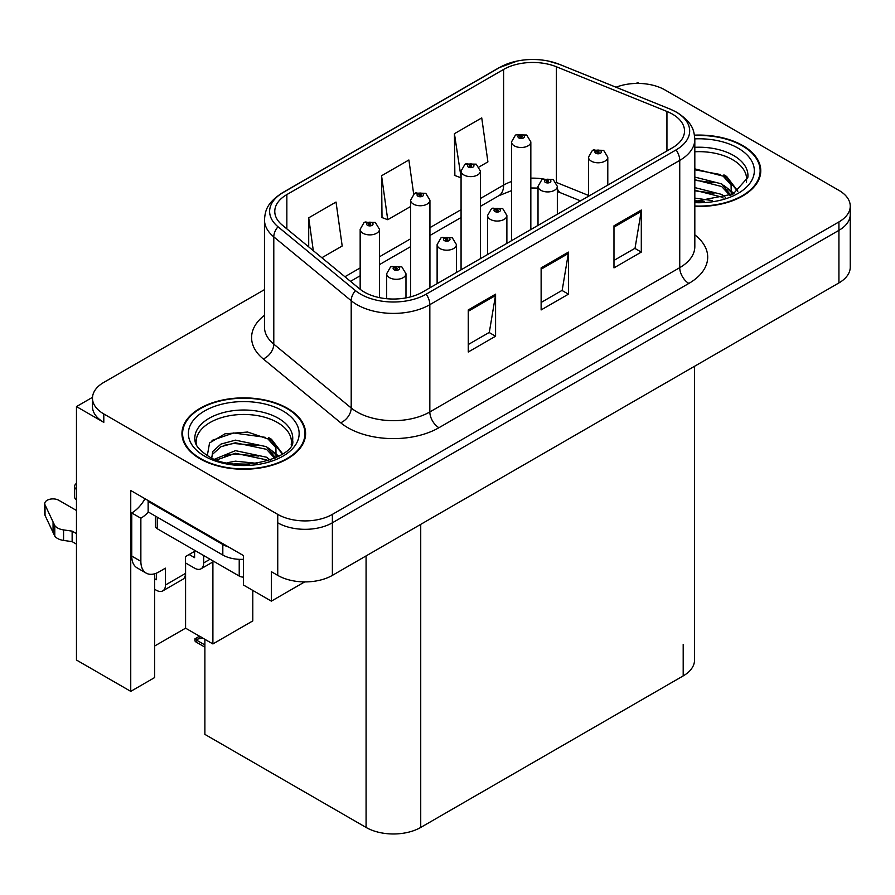 <?xml version="1.0" encoding="UTF-8"?>
<svg xmlns="http://www.w3.org/2000/svg" width="895" height="895" viewBox="0 0 895 895"><rect width="100%" height="100%" fill="white"/><g stroke="black" fill="none" stroke-linecap="round" stroke-linejoin="round"><path stroke-width="1.34" d="M92.498 397.324L76.467 406.587L76.467 660.029L130.748 691.365L130.748 490.505L243.496 555.594L243.496 585.039L271.364 601.138L271.364 571.692L277.741 575.373A38.642 22.308 0 0 0 332.381 575.373L838.928 282.921A38.642 22.308 0 0 0 850.25 267.146L850.25 214.565A38.642 22.308 0 0 1 838.928 230.339A38.642 22.308 0 0 0 850.25 214.565L850.25 206.152A38.642 22.308 0 0 0 838.928 190.378L664.985 89.948A38.642 22.308 0 0 0 616.051 87.229M304.68 581.895L271.364 601.138M639.119 83.425L637.665 82.586L636.2 83.425M264.472 289.633L103.798 382.4A38.642 22.308 0 0 0 92.476 398.174A38.642 22.308 0 0 0 103.798 413.949L277.741 514.379A38.642 22.308 0 0 0 332.381 514.379L332.381 522.792L838.928 230.339L332.381 522.792A38.642 22.308 0 0 1 277.741 522.792A38.642 22.308 0 0 0 332.381 522.792L332.381 575.373M76.467 406.587L103.798 422.362A38.642 22.308 0 0 1 92.476 406.587L92.476 398.174M694.52 366.29L694.52 660.13A38.642 22.308 180 0 1 683.198 675.904L420.728 827.439A38.642 22.308 180 0 1 366.077 827.439L204.888 734.381L204.888 639.31M154.611 646.045L185.578 628.167L212.898 643.941L252.793 620.906L252.793 590.409M154.611 573.784L154.611 677.582L130.748 691.365M212.898 643.941L212.898 561.948M185.578 628.167L185.578 562.966M694.822 206.376A61.822 35.688 0 0 0 760.772 170.766A61.822 35.688 0 0 0 742.671 145.527A61.822 35.688 0 0 0 694.486 135.156M287.485 408.321A61.822 35.688 0 0 0 220.114 400.58A61.822 35.688 0 0 0 181.953 433.56A61.822 35.688 0 0 0 200.055 458.799A61.822 35.688 0 0 0 267.426 466.53A61.822 35.688 0 0 0 305.598 433.56A61.822 35.688 0 0 0 287.485 408.321M182.591 436.827A61.822 35.688 0 0 0 182.379 437.767M672.447 114.135A41.215 23.796 180 0 1 684.518 130.961A41.215 23.796 180 0 1 672.447 147.787L422.552 292.061A41.215 23.796 180 0 1 359.645 288.884L282.227 225.059A41.215 23.796 180 0 1 274.776 211.41A41.215 23.796 180 0 1 286.847 194.584L503.605 69.43A41.215 23.796 180 0 1 556.388 66.767L666.943 111.461A41.215 23.796 180 0 1 672.447 114.135M676.094 112.032A46.372 26.772 0 0 0 669.907 109.022L559.341 64.328A46.372 26.772 0 0 0 548.21 61.028A46.372 26.772 0 0 0 517.288 61.028A46.372 26.772 0 0 0 499.958 67.326L283.2 192.481A46.372 26.772 0 0 0 278.009 226.759L355.427 290.595A46.372 26.772 0 0 0 426.188 294.164L676.094 149.89A46.372 26.772 0 0 0 676.094 112.032M468.264 309.938L468.264 352.003L495.584 336.229L495.584 294.164L468.264 309.938M468.264 344.541L489.308 332.392L495.472 295.563A10.304 5.952 -120 0 0 495.584 294.164M489.129 332.504L495.584 336.229M613.981 225.808L613.981 267.873L641.301 252.099L641.301 210.034L613.981 225.808M613.981 260.411L635.025 248.262L641.189 211.433A10.304 5.952 -120 0 0 641.301 210.034M634.846 248.374L641.301 252.099M541.128 267.873L541.128 309.938L568.448 294.164L568.448 252.099L541.128 267.873M541.128 302.476L562.172 290.327L568.336 253.498A10.304 5.952 -120 0 0 568.448 252.099M561.982 290.439L568.448 294.164M332.381 514.379L838.928 221.926A38.642 22.308 0 0 0 850.25 206.152M479.161 166.917L487.909 161.872L481.745 117.916L454.425 133.691L454.861 175.498M321.864 257.738L342.192 246.002L336.028 202.046L308.708 217.821L308.708 246.886M413.669 194.036L408.892 159.981L381.561 175.756L382.008 217.563M381.561 175.756L387.736 219.711L410.615 206.499M387.736 219.711L381.561 217.407M454.425 133.691L461.07 177.367M460.589 177.646L454.425 175.342M308.708 217.821L313.317 250.689M305.161 437.767A61.822 35.688 0 0 0 304.949 436.827M760.347 174.972A61.822 35.688 0 0 0 760.135 174.033M379.48 297.632L379.48 229.299A9.655 5.583 180 0 1 373.517 234.456A9.655 5.583 180 0 1 362.99 233.248A9.655 5.583 180 0 1 360.159 229.299L364.008 222.598A6.444 3.882 57.8 0 1 367.442 222.788A3.222 1.857 0 0 0 367.543 225.361A3.222 1.857 0 0 0 372.096 225.361A3.222 1.857 0 0 0 372.096 222.732A3.222 1.857 0 0 0 367.644 222.676L368.941 223.493A1.287 0.738 180 0 1 370.306 224.734A1.287 0.738 180 0 1 368.863 223.549L367.442 222.788M368.941 224.589L368.941 223.493M367.644 222.676A6.444 3.558 -117.9 0 0 364.634 222.24A6.444 3.558 -117.9 0 0 364.343 222.43M368.863 224.544L368.863 223.549M201.162 637.027L200.189 636.468M199.529 637.173L200.077 636.535M405.983 297.901L405.983 273.736A9.655 5.583 180 0 1 400.02 278.882A9.655 5.583 180 0 1 389.493 277.674A9.655 5.583 180 0 1 386.662 273.736L390.511 267.034A6.444 3.882 57.8 0 1 393.945 267.225A3.222 1.857 0 0 0 394.046 269.787A3.222 1.857 0 0 0 398.599 269.787A3.222 1.857 0 0 0 398.599 267.157A3.222 1.857 0 0 0 394.147 267.102L395.445 267.929A1.287 0.738 180 0 1 396.809 269.16A1.287 0.738 180 0 1 395.411 269.003L395.445 267.929M394.147 267.102A6.444 3.558 -117.9 0 0 391.137 266.676A6.444 3.558 -117.9 0 0 390.846 266.855M395.366 268.981L395.366 267.974L393.945 267.225M395.411 269.003A1.287 0.738 180 0 1 395.366 267.974M196.866 639.287L195.893 641.95L194.942 640.954L194.942 638.817L196.866 639.287L202.561 637.967M199.484 636.2L194.942 638.817M429.936 287.798L429.936 200.178A9.655 5.583 180 0 1 423.973 205.324A9.655 5.583 180 0 1 413.445 204.116A9.655 5.583 180 0 1 410.615 200.178L414.463 193.465A6.444 3.882 57.8 0 1 417.898 193.656A3.222 1.857 0 0 0 417.999 196.229A3.222 1.857 0 0 0 422.552 196.229A3.222 1.857 0 0 0 422.552 193.6A3.222 1.857 0 0 0 418.099 193.544L419.397 194.372A1.287 0.738 180 0 1 420.762 195.602A1.287 0.738 180 0 1 419.319 194.416L417.898 193.656M419.397 195.468L419.397 194.372M418.099 193.544A6.444 3.558 -117.9 0 0 415.079 193.107A6.444 3.558 -117.9 0 0 414.799 193.298M419.319 195.423L419.319 194.416M480.38 258.666L480.38 171.046A9.655 5.583 180 0 1 474.417 176.203A9.655 5.583 180 0 1 463.89 174.984A9.655 5.583 180 0 1 461.07 171.046L464.919 164.344A6.444 3.882 57.8 0 1 468.353 164.535A3.222 1.857 0 0 0 468.443 167.096A3.222 1.857 0 0 0 473.007 167.096A3.222 1.857 0 0 0 473.007 164.467A3.222 1.857 0 0 0 468.555 164.411L469.853 165.239A1.287 0.738 180 0 1 471.217 166.47A1.287 0.738 180 0 1 469.774 165.284L468.353 164.535M469.853 166.336L469.853 165.239M468.555 164.411A6.444 3.558 -117.9 0 0 465.534 163.986A6.444 3.558 -117.9 0 0 465.255 164.165M469.774 166.291L469.774 165.284M530.836 229.545L530.836 141.913A9.655 5.583 180 0 1 524.873 147.071A9.655 5.583 180 0 1 514.345 145.863A9.655 5.583 180 0 1 511.515 141.913L515.375 135.212A6.444 3.882 57.8 0 1 518.809 135.402A3.222 1.857 0 0 0 518.899 137.975A3.222 1.857 0 0 0 523.452 137.975A3.222 1.857 0 0 0 523.452 135.346A3.222 1.857 0 0 0 518.999 135.29L520.308 136.107A1.287 0.738 180 0 1 521.673 137.349A1.287 0.738 180 0 1 520.23 136.152L518.809 135.402M520.308 137.203L520.308 136.107M518.999 135.29A6.444 3.558 -117.9 0 0 515.99 134.854A6.444 3.558 -117.9 0 0 515.71 135.033M520.23 137.159L520.23 136.152M456.428 272.494L456.428 244.603A9.655 5.583 180 0 1 450.465 249.761A9.655 5.583 180 0 1 439.937 248.553A9.655 5.583 180 0 1 437.118 244.603L440.966 237.902A6.444 3.882 57.8 0 1 444.401 238.092A3.222 1.857 0 0 0 444.502 240.665A3.222 1.857 0 0 0 449.055 240.665A3.222 1.857 0 0 0 449.055 238.036A3.222 1.857 0 0 0 444.602 237.98L445.9 238.797A1.287 0.738 180 0 1 447.265 240.039A1.287 0.738 180 0 1 445.822 238.842L444.401 238.092M445.9 239.894L445.9 238.797M444.602 237.98A6.444 3.558 -117.9 0 0 441.582 237.544A6.444 3.558 -117.9 0 0 441.302 237.723M445.822 239.849L445.822 238.842M506.883 243.373L506.883 215.471A9.655 5.583 180 0 1 500.92 220.629A9.655 5.583 180 0 1 490.393 219.42A9.655 5.583 180 0 1 487.562 215.471L491.422 208.77A6.444 3.882 57.8 0 1 494.857 208.96A3.222 1.857 0 0 0 494.946 211.533A3.222 1.857 0 0 0 499.499 211.533A3.222 1.857 0 0 0 499.499 208.904A3.222 1.857 0 0 0 495.047 208.848L496.356 209.665A1.287 0.738 180 0 1 497.721 210.907A1.287 0.738 180 0 1 496.277 209.721L494.857 208.96M496.356 210.761L496.356 209.665M495.047 208.848A6.444 3.558 -117.9 0 0 492.037 208.412A6.444 3.558 -117.9 0 0 491.758 208.591M496.277 210.717L496.277 209.721M557.339 214.241L557.339 186.35A9.655 5.583 180 0 1 551.376 191.496A9.655 5.583 180 0 1 540.848 190.288A9.655 5.583 180 0 1 538.018 186.35L541.878 179.638A6.444 3.882 57.8 0 1 545.312 179.828A3.222 1.857 0 0 0 545.402 182.401A3.222 1.857 0 0 0 549.955 182.401A3.222 1.857 0 0 0 549.955 179.772A3.222 1.857 0 0 0 545.502 179.716L546.811 180.544A1.287 0.738 180 0 1 548.176 181.774A1.287 0.738 180 0 1 546.767 181.618L546.811 180.544M545.502 179.716A6.444 3.558 -117.9 0 0 542.493 179.28A6.444 3.558 -117.9 0 0 542.213 179.47M546.733 181.595L546.733 180.589L545.312 179.828M546.767 181.618A1.287 0.738 180 0 1 546.733 180.589M607.794 185.108L607.794 157.218A9.655 5.583 180 0 1 601.832 162.364A9.655 5.583 180 0 1 591.304 161.156A9.655 5.583 180 0 1 588.474 157.218L592.333 150.517A6.444 3.882 57.8 0 1 595.757 150.707A3.222 1.857 0 0 0 595.857 153.269A3.222 1.857 0 0 0 600.411 153.269A3.222 1.857 0 0 0 600.411 150.64A3.222 1.857 0 0 0 595.958 150.584L597.267 151.412A1.287 0.738 180 0 1 598.632 152.642A1.287 0.738 180 0 1 597.222 152.486L597.267 151.412M595.958 150.584A6.444 3.558 -117.9 0 0 592.949 150.159A6.444 3.558 -117.9 0 0 592.669 150.338M597.189 152.463L597.189 151.456L595.757 150.707M597.222 152.486A1.287 0.738 180 0 1 597.189 151.456M210.079 559.23L203.702 562.91A12.877 7.44 60 0 1 201.028 568.806A12.877 7.44 60 0 1 194.595 568.168L185.489 562.91M203.702 562.91L203.702 555.549M189.125 554.497L194.595 557.652L194.595 551.342M195.502 550.817L185.489 556.6L185.489 573.426L165.452 584.994L165.452 568.168L159.075 571.849A25.765 14.868 -60 0 1 146.198 573.124A25.765 14.868 -60 0 1 140.862 561.333L140.862 518.216L131.755 512.958A25.765 14.868 120 0 0 144.99 498.728M228.65 547.024A25.765 14.868 180 0 1 222.821 544.507L148.145 501.39A25.765 14.868 0 0 0 148.917 500.999M148.145 501.39L148.145 511.906L222.821 555.023A25.765 14.868 0 0 0 243.496 559.308M146.198 573.124L137.092 567.866A25.765 14.868 -60 0 1 131.755 556.075L131.755 512.958M148.357 512.029A25.765 14.868 -60 0 1 140.862 518.216M154.611 578.729L156.345 579.736L156.345 573.192M76.467 544.138L72.137 541.643L72.137 531.127L76.467 533.621M165.452 584.994A12.877 7.44 60 0 1 162.778 590.89A12.877 7.44 60 0 1 156.345 590.252L154.611 589.246M76.467 510.486L58.79 500.283A8.223 4.744 180 0 0 49.829 499.253A8.223 4.744 180 0 0 44.75 503.639A8.223 4.744 180 0 0 45.03 504.858L54.785 525.6A12.877 7.44 0 0 0 63.567 529.907L72.137 531.127M72.137 541.643L63.567 540.423L63.567 529.907M54.785 525.6L54.785 536.116L45.03 515.375A8.223 4.744 0 0 1 44.75 514.155L44.75 503.639M54.785 536.116A12.877 7.44 0 0 0 63.567 540.423M162.778 590.89L182.815 579.322A12.877 7.44 -120 0 0 185.489 573.426M53.062 522.177L53.062 532.693M76.467 489.42A8.223 4.744 180 0 1 74.598 486.399A8.223 4.744 180 0 1 76.467 483.389M74.598 486.399L74.598 496.915A8.223 4.744 0 0 0 76.467 499.936M694.822 151.758A47.659 27.51 180 0 1 732.647 159.724A47.659 27.51 180 0 1 746.329 182.155M731.249 194.953L731.081 184.952L723.16 176.147L694.822 168.853M694.542 135.537A61.173 35.319 180 0 1 742.212 145.784A61.173 35.319 180 0 1 760.135 170.766A61.173 35.319 180 0 1 694.822 206.007M694.822 198.108L712.219 200.558M694.822 200.737L704.555 201.375M694.822 187.592L721.717 194.428L725.465 197.303M694.822 190.221L721.717 197.057L723.182 198.052M694.822 177.076L721.717 183.911L730.756 195.188M694.822 179.705L721.717 186.54L729.962 195.535M694.822 169.77L720.464 174.536M723.317 175.879L726.65 177.769L737.648 191.317M694.822 180.287L713.975 182.748M727.311 188.711L733.341 193.913M694.822 190.803L713.975 193.264M694.822 201.319L701.411 201.52M723.898 174.872L726.65 176.46L737.894 191.15M723.619 185.231L734.09 193.51M196.397 444.949A47.659 27.51 180 0 1 223.168 417.159A47.659 27.51 180 0 1 277.472 422.518A47.659 27.51 180 0 1 291.143 444.949M276.063 457.748L275.906 447.757L267.985 438.942L247.624 432.039L225.014 433.806L209.553 442.958L207.327 455.555M287.026 408.579A61.173 35.319 180 0 1 304.949 433.56A61.173 35.319 180 0 1 267.18 466.194A61.173 35.319 180 0 1 200.514 458.531A61.173 35.319 180 0 1 182.591 433.56A61.173 35.319 180 0 1 220.36 400.926A61.173 35.319 180 0 1 287.026 408.579M227.129 462.76L235.441 461.171L257.033 463.353M234.68 463.89L249.369 464.181M214.699 459.157L235.441 450.655L266.542 457.222L270.29 460.108M216.724 459.918L235.441 453.284L266.542 459.851L268.008 460.858M211.791 457.904L212.674 451.527L220.998 444.077L235.441 440.139L266.542 446.706L275.57 457.983M211.667 457.233L212.674 454.157L220.998 446.706L235.441 442.768L266.542 449.335L274.787 458.341M155.361 516.079L155.361 526.103A6.444 3.714 0 0 0 157.251 528.732L239.222 576.056A6.444 3.714 0 0 0 243.496 577.141M212.059 440.385L233.629 432.967L265.278 437.331M268.142 438.673L271.465 440.575L282.473 454.123M224.242 445.307L233.629 443.484L258.789 445.542M272.125 451.516L278.155 456.707M224.242 455.823L233.629 454L258.789 456.058M238.036 464.169L246.226 464.315M268.724 437.666L271.465 439.255L282.708 453.944M268.433 448.026L278.904 456.305M838.928 282.921L838.928 221.926M277.741 575.373L277.741 514.379M420.728 827.439L420.728 524.369M683.198 675.904L683.198 644.355M366.077 827.439L366.077 555.918M694.822 234.848A64.395 37.176 180 0 1 688.848 283.435L438.942 427.72A12.877 7.44 60 0 1 429.835 411.946L679.741 267.661A51.518 29.748 0 0 0 694.822 246.64L694.822 139.374A51.518 29.748 180 0 1 679.741 160.395A12.877 7.44 -120 0 0 676.094 149.89M438.942 427.72A64.395 37.176 180 0 1 347.864 427.72A64.395 37.176 180 0 1 340.648 422.753L263.242 358.929A64.395 37.176 180 0 1 264.472 315.297M356.971 411.946A51.518 29.748 0 0 0 429.835 411.946L429.835 304.68A51.518 29.748 180 0 1 351.198 300.709L273.792 236.884A51.518 29.748 180 0 1 264.472 219.823L264.472 327.089A51.518 29.748 0 0 0 273.792 344.15L351.198 407.975A51.518 29.748 0 0 0 356.971 411.946M694.822 139.374C693.972 130.513 693.245 123.219 677.067 112.446L670.299 109.156A12.877 6.03 112 0 0 669.907 109.022M517.288 61.028L498.985 67.74A12.877 7.44 60 0 1 499.958 67.326M283.2 192.481A12.877 7.44 -120 0 0 282.227 192.895C266.419 203.31 265.233 210.873 264.472 219.823M278.009 226.759A12.877 8.614 129.5 0 0 273.792 236.884L273.792 344.15A12.877 8.614 -50.5 0 1 263.242 358.929M548.21 61.028L559.733 64.462A12.877 6.03 112 0 0 559.341 64.328M355.427 290.595A12.877 8.614 129.5 0 0 351.198 300.709L351.198 407.975A12.877 8.614 -50.5 0 1 340.648 422.753M426.188 294.164A12.877 7.44 60 0 1 429.835 304.68L679.741 160.395L679.741 267.661A12.877 7.44 60 0 0 688.848 283.435M103.798 413.949L103.798 422.362M286.847 194.584L286.847 228.863M666.943 111.461L666.943 150.964M556.388 66.767L556.388 182.446A41.215 23.796 0 0 0 556.22 182.379M588.474 195.423L556.388 182.446A23.18 10.852 -68 0 0 556.388 182.669M543.243 178.933A41.215 23.796 0 0 0 530.836 178.172M511.515 181.54A41.215 23.796 0 0 0 503.605 185.108L480.38 198.522M503.605 69.43L503.605 185.108A23.18 13.38 60 0 1 498.806 195.725L480.38 206.365M461.07 209.676L429.936 227.654M410.615 238.808L379.48 256.775M360.159 267.929L344.911 276.734M580.508 200.86L560.997 192.973A23.18 10.852 -68 0 1 557.339 188.7M541.128 269.205L568.336 253.498M613.981 227.14L641.189 211.433M468.264 311.27L495.472 295.563M204.888 644.959L196.866 640.328M222.821 544.507L222.821 555.023M140.862 561.333L131.755 556.075M45.03 504.858L45.03 515.375M694.822 147.317A48.979 28.271 180 0 1 733.587 155.495A48.979 28.271 180 0 1 747.806 177.512L733.128 194.025L694.822 201.453M694.822 138.87A55.378 31.974 180 0 1 738.118 148.156A55.378 31.974 180 0 1 749.294 184.09A55.378 31.974 180 0 1 694.822 202.65M732.625 159.757A50.232 28.998 180 0 1 733.542 160.25M194.92 440.318A48.979 28.271 180 0 1 223.414 412.573A48.979 28.271 180 0 1 278.401 418.289A48.979 28.271 180 0 1 292.62 440.318C297.095 456.853 236.302 475.502 207.83 455.846C194.002 446.683 195.367 441.369 194.92 440.318M282.932 410.95A55.378 31.974 180 0 1 282.932 456.17A55.378 31.974 180 0 1 204.608 456.17A55.378 31.974 180 0 1 204.608 410.95A55.378 31.974 180 0 1 282.932 410.95M277.45 422.552A50.232 28.998 180 0 1 278.356 423.044M239.222 576.056L239.222 559.341M157.251 528.732L157.251 517.165M498.985 67.74L282.227 192.895M670.299 109.156L559.733 64.462M560.997 192.973L557.339 191.642M538.018 188.095L530.836 187.961M511.515 190.635L498.806 195.725M461.07 217.519L429.936 235.486M410.615 246.64L379.48 264.618M360.159 275.772L350.504 281.343M379.48 229.299L375.318 222.407L364.634 222.24M360.159 289.298L360.159 229.299M405.983 273.736L401.81 266.844L391.137 266.676M386.662 298.706L386.662 273.736M204.888 647.141L195.893 641.95M429.936 200.178L425.763 193.286L415.079 193.107M410.615 296.86L410.615 200.178M480.38 171.046L476.218 164.154L465.534 163.986M461.07 269.82L461.07 171.046M530.836 141.913L526.674 135.022L515.99 134.854M511.515 240.699L511.515 141.913M456.428 244.603L452.266 237.712L441.582 237.544M437.118 283.648L437.118 244.603M506.883 215.471L502.721 208.58L492.037 208.412M487.562 254.527L487.562 215.471M557.339 186.35L553.177 179.459L542.493 179.28M538.018 225.395L538.018 186.35M607.794 157.218L603.633 150.326L592.949 150.159M588.474 196.262L588.474 157.218M201.028 568.806L213.849 561.4M760.135 170.766L760.135 175.901M304.949 433.56L304.949 438.695M182.591 433.56L182.591 438.695"/></g></svg>
